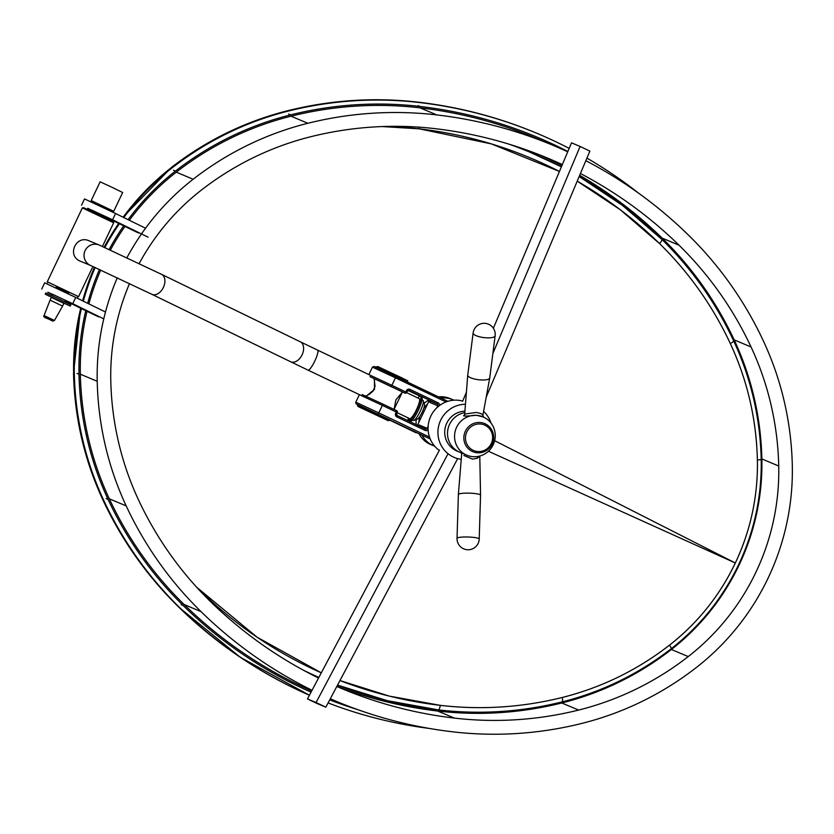 <?xml version="1.0" encoding="UTF-8"?>
<svg xmlns="http://www.w3.org/2000/svg" width="834" height="834" viewBox="0 0 834 834"><rect width="100%" height="100%" fill="white"/><g stroke="black" fill="none" stroke-linecap="round" stroke-linejoin="round"><path stroke-width="1.25" d="M52.146 295.789L52.678 294.329L63.426 299.385L65.448 300.396L64.666 301.731M52.709 294.59A166.383 1.72 25.4 0 1 47.892 292.213L72.756 303.68L75.738 297.425A249.575 2.585 -154.6 0 0 105.491 312.02M41.7 289.096L44.671 282.841L75.738 297.425M98.6 316.878A166.383 1.72 25.4 0 1 69.566 302.825A166.383 1.72 25.4 0 1 65.167 300.678M72.756 303.68A249.575 2.585 -154.6 0 0 103.77 318.89M434.67 446.18A24.957 24.342 -67.2 0 1 433.69 445.794A24.957 24.342 -67.2 0 1 422.275 435.744M433.69 445.794L430.855 444.605A24.957 24.342 -67.2 0 1 419.304 434.326M418.939 422.077A24.957 24.342 -67.2 0 1 419.825 416.458M423.818 408.191A24.957 24.342 -67.2 0 1 427.415 404.219M441.03 398.068A24.957 24.342 -67.2 0 1 453.008 399.767A24.957 24.342 -67.2 0 1 453.967 400.195M416.208 424.631A24.957 24.342 -67.2 0 1 416.197 419.554M424.131 403.437A24.957 24.342 -67.2 0 1 428.436 400.195M438.476 396.848A24.957 24.342 -67.2 0 1 450.172 398.579L453.008 399.767M374.435 378.678L374.508 389.363L366.168 396.223M394.023 409.421L402.426 391.928M464.84 414.05L476.193 412.476C480.228 413.153 482.459 414.06 482.886 415.207L489.735 377.99A11.092 3.2 7.3 0 0 489.735 377.948L495.135 335.8A11.092 11.092 0 0 0 484.835 323.331A11.092 11.092 0 0 0 473.128 332.985A11.092 3.2 7.3 0 0 473.305 333.715A11.092 3.2 7.3 0 0 486.128 337.801A11.092 3.2 7.3 0 0 495.135 335.8M482.959 416.854A20.798 20.287 -67.2 0 1 473.295 456.709A20.798 20.287 -67.2 0 1 455.145 431.397A20.798 20.287 -67.2 0 1 482.959 416.854L476.391 415.28C468.124 416.124 463.85 416.27 463.579 415.728L464.674 414.696M479.748 456.062L477.382 458.252L472.534 459.117L463.871 455.479M461.098 452.643L466.863 455.208M457.032 538.337L458.377 494.489A11.092 1.668 1.8 0 1 458.377 494.479A11.092 1.668 1.8 0 1 471.846 493.269A11.092 1.668 1.8 0 1 480.551 495.167A11.092 1.668 1.8 0 1 480.551 495.177L479.206 539.014A11.092 1.668 1.8 0 0 470.501 537.117A11.092 1.668 1.8 0 0 457.293 537.993A11.092 1.668 1.8 0 0 457.032 538.337A11.092 11.092 0 0 0 467.415 549.742A11.092 11.092 0 0 0 479.206 539.014M473.128 332.985L467.738 375.133A11.092 3.2 7.3 0 0 467.728 375.175A11.092 3.2 7.3 0 0 480.738 379.939A11.092 3.2 7.3 0 0 489.735 377.99M461.275 452.862L459.836 452.257A20.798 20.287 -67.2 0 1 464.903 412.632A20.798 20.287 -67.2 0 0 459.836 452.257L457.032 451.079A20.798 20.287 -67.2 0 1 465.018 411.183M420.503 396.16L421.733 396.755A13.865 2.742 115.5 0 1 418.282 410.307A13.865 2.742 115.5 0 1 411.391 421.087L410.172 420.503A13.865 2.742 115.5 0 0 417.063 409.723A13.865 2.742 115.5 0 0 420.503 396.16A13.865 2.742 115.5 0 0 417.824 397.964M408.264 417.98A13.865 2.742 115.5 0 0 408.066 419.638L409.296 420.221L410.047 418.72M419.69 399.611A11.092 2.189 115.5 0 1 418.564 404.667M411.35 417.844L410.172 420.503M408.066 419.638L408.775 418.22M492.873 353.501L580.11 146.45L571.509 142.833L493.374 328.262M466.446 392.168L462.578 401.342M486.305 396.911L589.878 151.11L580.11 146.45M569.174 148.389A457.22 446.034 -67.2 0 0 537.388 133.513A457.22 446.034 -67.2 0 0 419.356 102.519A377.562 368.326 -67.2 0 0 288.679 110.974A315.909 308.184 -67.2 0 0 172.169 167.822A249.012 242.923 112.8 0 0 123.797 217.559M119.377 223.752A249.012 242.923 112.8 0 0 104.834 247.521M757.387 459.888A290.67 283.56 -67.2 0 1 757.387 460.003A223.773 218.289 -67.2 0 1 757.335 472.169M755.625 493.686A223.773 218.289 -67.2 0 1 735.307 563.033A223.773 218.289 -67.2 0 1 669.473 645.162C637.197 670.15 601.47 687.591 562.272 697.464A290.67 283.56 112.8 0 0 577.17 693.315M488.453 451.267L735.327 562.992C750.704 530.309 758.064 495.969 757.387 460.003C756.396 419.127 747.368 380.304 730.313 343.556C712.653 305.869 689.072 272.562 659.579 243.622L620.34 209.782L577.222 181.145A431.981 421.41 -67.2 0 1 659.579 243.622A352.323 343.702 -67.2 0 1 730.313 343.556A290.67 283.56 -67.2 0 1 756.772 446.305M586.928 158.116A457.22 446.034 -67.2 0 1 638.74 193.28M419.293 128.843L419.293 128.843A431.981 421.41 -67.2 0 1 559.447 171.46L491.309 143.875L419.293 128.843L382.191 126.559A352.323 343.702 -67.2 0 1 419.293 128.843A6.933 1.47 -83.3 0 0 419.366 127.175M95.159 267.485A249.012 242.923 112.8 0 0 83.327 301.168M81.419 308.58A249.012 242.923 112.8 0 0 74.33 373.861A315.909 308.184 112.8 0 0 103.76 500.421A377.562 368.326 112.8 0 0 179.571 607.517A457.22 446.034 112.8 0 0 309.414 695.243A457.22 446.034 112.8 0 1 178.862 607.225A4.848 0.99 134.4 0 1 178.799 607.173L240.15 657.192L309.404 695.254M328.096 702.926A457.22 446.034 112.8 0 0 429.52 728.468M597.332 686.267A290.67 283.56 112.8 0 0 669.473 645.162A6.933 0.761 52.1 0 1 671.318 648.654C700.237 625.99 722.671 597.999 738.632 564.681C754.363 531.258 761.89 496.147 761.202 459.357A6.933 0.636 -1.3 0 1 757.387 460.003L757.387 460.003M440.331 705.356A352.323 343.702 112.8 0 0 562.272 697.464C521.959 707.461 481.312 710.088 440.331 705.356L389.342 696.119L339.959 680.554A431.981 421.41 112.8 0 0 440.331 705.356L440.331 705.356A6.933 1.47 96.7 0 1 438.403 709.901A6.933 1.47 96.7 0 1 438.309 709.87A437.12 426.424 112.8 0 1 337.551 685.089L387.174 700.643L438.403 709.901C480.009 714.707 521.281 712.028 562.199 701.884C602.106 691.824 638.479 674.081 671.318 648.654M196.699 587.251A352.323 343.702 112.8 0 0 200.045 590.576A431.981 421.41 112.8 0 0 321.298 672.829L257.039 637.166L196.688 587.251M494.666 440.717L735.327 562.992M735.286 563.075C719.679 595.653 697.735 623.019 669.473 645.162L669.473 645.162M52.104 297.477L63.832 302.898M52.094 297.498L45.234 294.173L45.828 292.922L59.798 299.396L70.88 304.817L70.285 306.068L63.342 302.919M45.234 294.173L70.285 306.068M457.668 458.617L325.833 707.19L317.233 703.583L307.465 698.913L439.445 450.079M448.035 453.717L316.065 702.53L307.465 698.913M316.065 702.53L325.833 707.19M461.233 459.315A27.73 27.053 -67.2 0 1 454.342 457.47A27.73 27.053 -67.2 0 1 451.757 456.208A27.73 27.053 -67.2 0 1 438.872 425.142A27.73 27.053 -67.2 0 1 465.539 404.271M439.268 450.402A27.73 27.053 -67.2 0 1 430.824 416.103A27.73 27.053 -67.2 0 1 462.693 401.071M483.678 411.433A27.73 27.053 -67.2 0 1 490.903 422.911M82.358 207.895L83.671 207.708L99.976 215.308L113.341 221.844L113.674 222.761L82.358 207.895L47.277 281.788L78.584 296.664L92.918 266.484M68.826 292.963L56.305 287.021M56.368 286.896L69.024 292.88L68.398 293.881M128.092 219.676A245.55 239.535 -67.2 0 1 175.463 171.074A312.448 304.806 -67.2 0 1 290.701 114.863A374.101 364.948 -67.2 0 1 420.18 106.481A453.759 442.656 -67.2 0 1 537.315 137.235A453.759 442.656 -67.2 0 1 567.871 151.486M509.939 144.449A437.12 426.424 -67.2 0 1 530.872 152.58A437.12 426.424 -67.2 0 1 533.145 153.539M311.051 692.157A453.759 442.656 -67.2 0 1 183.199 605.536A374.101 364.948 -67.2 0 1 108.086 499.43A312.448 304.806 -67.2 0 1 78.99 374.257A245.55 239.535 -67.2 0 1 85.777 310.686M87.664 303.295A245.55 239.535 -67.2 0 1 99.475 269.465M109.15 249.502A245.55 239.535 -67.2 0 1 123.682 225.837M357.817 709.661A453.759 442.656 -67.2 0 1 329.711 699.882M303.68 670.348A437.12 426.424 112.8 0 0 318.869 677.406A437.12 426.424 -67.2 0 1 304.441 670.765M44.087 315.533L54.471 320.464L52.844 321.111C48.914 318.724 42.127 317.473 44.066 315.523L50.071 300.136L62.602 306.088L63.895 303.347L51.385 297.415M108.243 209.97L108.743 208.917L96.233 202.964L95.712 204.028M108.691 209.011L113.747 211.294L122.671 192.508L111.839 187.223L100.122 181.802L91.208 200.587L96.171 203.058M113.747 211.294L91.24 200.587M465.341 431.23A15.252 14.876 112.8 0 0 472.857 451.705A15.252 14.876 112.8 0 0 492.185 444.053A15.252 14.876 112.8 0 0 484.669 423.578A15.252 14.876 112.8 0 0 465.341 431.23M466.842 431.929A13.865 13.521 112.8 0 0 473.097 450.287A13.865 13.521 112.8 0 0 491.247 443.594A13.865 13.521 112.8 0 0 484.992 425.236A13.865 13.521 112.8 0 0 466.842 431.929M580.433 173.514A438.507 427.779 -67.2 0 1 678.991 245.175A358.849 350.072 -67.2 0 1 751.048 346.954A297.196 289.93 -67.2 0 1 778.727 466.018A230.299 224.659 -67.2 0 1 756 572.051A230.299 224.659 -67.2 0 1 688.238 656.577A297.196 289.93 -67.2 0 1 578.629 710.057A358.849 350.072 -67.2 0 1 454.436 718.095A438.507 427.779 -67.2 0 1 341.231 688.363A438.507 427.779 -67.2 0 1 336.811 686.486M579.672 175.328A438.507 427.779 -67.2 0 1 662.133 238.097A358.849 350.072 -67.2 0 1 734.181 339.876A297.196 289.93 -67.2 0 1 761.859 458.94A230.299 224.659 -67.2 0 1 739.132 564.972A230.299 224.659 -67.2 0 1 671.38 649.498A297.196 289.93 -67.2 0 1 561.772 702.979A358.849 350.072 -67.2 0 1 437.569 711.016A438.507 427.779 -67.2 0 1 336.905 686.309M585.843 160.701A452.372 441.311 -67.2 0 1 688.488 235.125A372.715 363.593 -67.2 0 1 763.329 340.845A311.061 303.451 -67.2 0 1 792.3 465.466A244.164 238.19 -67.2 0 1 768.208 577.879A244.164 238.19 -67.2 0 1 696.369 667.492A311.061 303.451 -67.2 0 1 581.642 723.464A372.715 363.593 -67.2 0 1 452.654 731.814A452.372 441.311 -67.2 0 1 335.873 701.154A452.372 441.311 -67.2 0 1 330.295 698.767M311.697 690.927A452.372 441.311 -67.2 0 1 184.158 604.535A372.715 363.593 -67.2 0 1 109.317 498.815A311.061 303.451 -67.2 0 1 80.345 374.205A244.164 238.19 -67.2 0 1 87.028 311.291M88.894 303.91A244.164 238.19 -67.2 0 1 100.705 270.039M110.38 250.064A244.164 238.19 -67.2 0 1 124.923 226.441M129.333 220.28A244.164 238.19 -67.2 0 1 176.276 172.169A311.061 303.451 -67.2 0 1 291.003 116.197A372.715 363.593 -67.2 0 1 419.992 107.847A452.372 441.311 -67.2 0 1 536.773 138.517L553.64 145.596A452.372 441.311 -67.2 0 1 567.735 151.809M539.806 154.926A438.507 427.779 -67.2 0 1 561.928 165.58M126.904 257.789A244.164 238.19 -67.2 0 1 193.144 179.247A311.061 303.451 -67.2 0 1 307.861 123.276A372.715 363.593 -67.2 0 1 436.86 114.925A452.372 441.311 -67.2 0 1 553.64 145.596M312.041 690.291A452.372 441.311 -67.2 0 1 201.015 611.614A372.715 363.593 -67.2 0 1 126.184 505.894A311.061 303.451 -67.2 0 1 97.213 381.274A244.164 238.19 -67.2 0 1 117.281 277.785M318.536 678.032A438.507 427.779 -67.2 0 1 210.512 601.575A358.849 350.072 -67.2 0 1 138.465 499.785A297.196 289.93 -67.2 0 1 110.786 380.721A230.299 224.659 -67.2 0 1 129.51 283.581M139.142 263.596A230.299 224.659 -67.2 0 1 201.265 190.173A297.196 289.93 -67.2 0 1 310.873 136.693A358.849 350.072 -67.2 0 1 435.077 128.655A438.507 427.779 -67.2 0 1 548.272 158.377A438.507 427.779 -67.2 0 1 562.345 164.59M422.963 400.414A11.092 2.189 115.5 0 1 422.984 400.424A11.092 2.189 115.5 0 1 423.286 400.831L424.454 404.438A8.277 1.637 115.5 0 1 422.14 412.309A8.277 1.637 115.5 0 1 417.469 419.064L413.935 420.43A11.092 2.189 115.5 0 1 413.445 420.451A11.092 2.189 115.5 0 1 413.424 420.44A11.092 2.189 115.5 0 1 413.403 420.43L412.455 419.982M423.286 400.831A11.092 2.189 115.5 0 1 420.18 411.381A11.092 2.189 115.5 0 1 413.935 420.43M406.669 392.637L419.304 398.662A11.092 2.189 115.5 0 1 419.304 398.662A11.092 2.189 115.5 0 1 416.531 409.567A11.092 2.189 115.5 0 1 409.765 418.699A11.092 2.189 115.5 0 1 409.744 418.689A11.092 2.189 115.5 0 1 409.723 418.678M89.582 241.068C76.426 234.093 66.334 255.329 80.074 261.105L90.698 265.514A11.092 10.873 -67.5 0 1 85.12 250.575A11.092 10.873 -67.5 0 1 99.173 245.008L89.061 240.828M410.787 419.116A11.092 2.189 115.5 0 1 410.599 418.491M92.637 210.491L105.293 216.486L104.646 217.538M92.553 210.668A166.383 1.72 25.4 0 1 87.737 208.302L112.6 219.769L115.582 213.504A249.575 2.585 -154.6 0 0 145.564 228.214M81.544 205.185L84.515 198.919L115.582 213.504M138.444 232.967A166.383 1.72 25.4 0 1 109.41 218.915A166.383 1.72 25.4 0 1 105.011 216.767M112.6 219.769A249.575 2.585 -154.6 0 0 148.108 237.169M358.359 404.865L358.036 405.564L389.353 420.43L389.676 419.742M358.672 406.596L388.112 420.649L358.672 406.596M376.791 366.856L377.677 366.501L401.29 377.594C410.599 382.41 406.711 379.699 407.784 381.607L376.791 366.856M377.708 366.522L407.148 380.575M430.24 439.018L389.614 419.867M369.274 374.789L391.886 385.329L395.452 377.823L372.444 367.127L374.31 366.46L447.837 401.321L395.764 376.447L395.452 377.823L445.992 401.957M355.795 402.197L378.803 412.882L382.368 405.376L359.36 394.68L355.795 402.197L355.993 403.698L358.297 405.022M370.598 376.947L404.917 393.116L391.01 386.465L391.886 385.329L405.793 391.98L406.387 390.729L407.357 391.198A1.387 1.355 -67.2 0 1 409.14 390.521L409.025 390.468M439.612 405.46A2.773 2.7 112.8 0 0 438.09 402.801L410.015 389.384A2.773 2.7 112.8 0 0 406.387 390.729M362.185 394.565L382.681 404L382.368 405.376L396.275 412.017L395.681 413.268A2.773 2.7 112.8 0 0 396.932 416.937L425.006 430.354A2.773 2.7 112.8 0 0 428.123 429.76M377.927 414.018L378.803 412.882L429.531 437.12M416.291 432.825L389.541 420.023L415.52 432.512A1.387 1.355 112.8 0 1 415.155 432.262M375.269 367.002L395.764 376.447M391.01 386.465L369.983 376.655M370.65 376.968L404.782 393.054A1.387 1.355 112.8 0 0 404.897 393.106L405.793 391.98L406.763 392.46L407.326 391.188L406.742 392.439A1.387 1.355 112.8 0 1 404.98 393.137A1.387 1.387 0 0 0 406.763 392.46L406.731 392.439M408.118 390.489L419.971 396.15L408.118 390.489M436.922 407.701L437.84 405.772L429.969 402.468A1.387 1.355 -67.2 0 0 429.343 400.633L437.214 403.937L409.14 390.521L410.015 389.384M396.932 416.937L397.255 415.572L425.319 428.978A1.387 1.355 112.8 0 0 427.144 428.311L428.165 426.153M397.224 412.476A1.387 1.355 112.8 0 0 396.598 410.651L382.681 404L396.598 410.651L396.275 412.017L397.255 412.496L396.63 413.727A1.387 1.355 -67.2 0 0 397.255 415.572L396.63 413.737M429.197 400.56L417.48 425.236L429.166 400.539M417.511 425.705L418.501 425.715A1.387 1.355 112.8 0 0 419.273 425.006A2.773 0.605 -64.5 0 0 418.439 425.694M419.273 425.006L428.092 428.749M430.104 400.946A2.773 0.605 -64.5 0 0 429.969 402.468M406.596 392.387L405.095 391.688M438.09 402.801L437.214 403.937A1.387 1.355 -67.2 0 1 437.84 405.772L438.694 406.158M425.006 430.354L425.33 428.978L397.255 415.572M395.681 413.268L396.661 413.747L397.255 412.496A1.387 1.387 0 0 0 396.598 410.651L396.598 410.651M483.293 416.99A2.075 2.054 131.9 0 1 482.886 415.207M463.579 415.728A2.075 2.022 -153.2 0 0 464.632 414.769L464.528 414.936M477.601 456.521A2.075 1.543 -109.9 0 0 477.382 458.252M172.169 167.822L171.47 167.53A249.012 242.923 112.8 0 0 123.119 217.226M118.699 223.429A249.012 242.923 112.8 0 0 104.146 247.208M288.679 110.974L287.98 110.682A315.909 308.184 -67.2 0 0 171.47 167.53A4.848 0.532 -127.9 0 0 171.335 167.519C206.405 140.352 245.248 121.41 287.855 110.672C331.077 99.955 374.654 97.13 418.595 102.207C459.451 107.013 498.815 117.354 536.689 133.221A457.22 446.034 -67.2 0 0 418.658 102.228A4.848 1.032 -83.3 0 0 418.595 102.207M730.313 343.556L730.313 343.556A6.933 1.147 -25 0 0 733.649 340.845C751.007 378.25 760.201 417.751 761.202 459.357M659.579 243.622L659.579 243.622A6.933 1.418 -45.6 0 0 661.842 239.4A6.933 1.418 -45.6 0 0 661.737 239.337A437.12 426.424 -67.2 0 0 579.161 176.547L622.425 205.373L661.842 239.4C691.782 268.777 715.718 302.586 733.649 340.845M419.356 102.519L418.658 102.228A377.562 368.326 -67.2 0 0 287.98 110.682A4.848 0.865 -104 0 0 287.855 110.672M509.115 144.199A437.12 426.424 -67.2 0 1 531.435 152.82A437.12 426.424 -67.2 0 1 561.407 166.821L529.371 151.955M94.461 267.172A249.012 242.923 112.8 0 0 82.639 300.824M80.721 308.246A249.012 242.923 112.8 0 0 73.632 373.569L73.528 373.486C74.612 417.907 84.422 460.097 102.957 500.046C121.9 540.453 147.18 576.158 178.799 607.173M74.33 373.861L73.632 373.569A315.909 308.184 112.8 0 0 103.051 500.129A377.562 368.326 112.8 0 0 178.862 607.225L179.571 607.517M562.272 697.464L562.272 697.464A6.933 1.23 76 0 1 562.199 701.884M103.76 500.421L103.051 500.129A4.848 0.803 155 0 1 102.957 500.046M418.168 105.647L420.18 106.481M288.731 114.029L290.701 114.863M173.493 170.251L175.463 171.074M77.02 373.434L78.99 374.257M106.126 498.607L108.086 499.43M181.239 604.713L183.199 605.536M44.775 317.285L52.657 321.038L44.775 317.285M54.471 320.464L62.602 306.088M761.859 458.94L778.727 466.018M184.158 604.535L201.015 611.614M109.317 498.815L126.184 505.894M80.345 374.205L97.213 381.274M176.276 172.169L193.144 179.247M291.003 116.197L307.861 123.276M419.992 107.847L436.86 114.925M734.181 339.876L751.048 346.954M662.133 238.097L678.991 245.175M671.38 649.498L688.238 656.577M561.772 702.979L578.629 710.057M437.569 711.016L454.436 718.095M317.598 350.113A11.092 2.189 -64.5 0 1 314.845 360.955A11.092 2.189 -64.5 0 1 308.059 370.14A11.092 2.189 -64.5 0 0 308.059 370.14L290.586 361.737A11.092 7.329 -64.1 0 0 302.096 354.825A11.092 7.329 -64.1 0 0 300.282 341.784L317.598 350.113A11.092 2.189 -64.5 0 0 317.577 350.103L369.358 374.82M290.586 361.737L151.871 294.308A11.092 7.329 -64.1 0 0 163.381 287.396A11.092 7.329 -64.1 0 0 161.567 274.355L99.173 245.008M358.036 405.564C356.535 405.626 358.151 406.7 362.873 408.764L388.144 420.659L389.353 420.43M374.08 378.511L375.05 386.34L373.09 391.073L369.253 394.357L365.824 396.067M402.478 391.949L395.858 399.934L394.075 409.442M376.468 366.741L376.217 367.283M357.348 404.427L390.656 420.253M368.899 374.602L372.444 367.127M429.343 400.633L430.031 401.394M407.357 391.198L409.087 390.5M483.501 417.219L482.949 415.436M458.377 494.479L461.65 454.207L461.046 452.601L462.536 453.394M479.79 456.062L480.551 495.167M464.632 414.769L467.728 375.175M104.031 247.156L118.595 223.376M123.015 217.174L171.335 167.519M537.388 133.513L536.689 133.221M94.357 267.12L82.535 300.772M80.617 308.194L73.528 373.486M77.656 296.987L78.584 296.664M102.436 246.437L113.674 222.761M47.601 282.716L47.277 281.798M537.315 137.235L535.345 136.411M51.374 297.394L50.071 300.136M92.657 210.47L92.115 211.596M56.378 286.865L55.868 287.938M330.285 698.809L335.873 701.154M151.871 294.308L90.698 265.514M422.014 399.966L422.984 400.424M300.282 341.784L161.567 274.355M308.038 370.129L359.746 394.816M397.161 412.684L409.744 418.689"/></g></svg>

